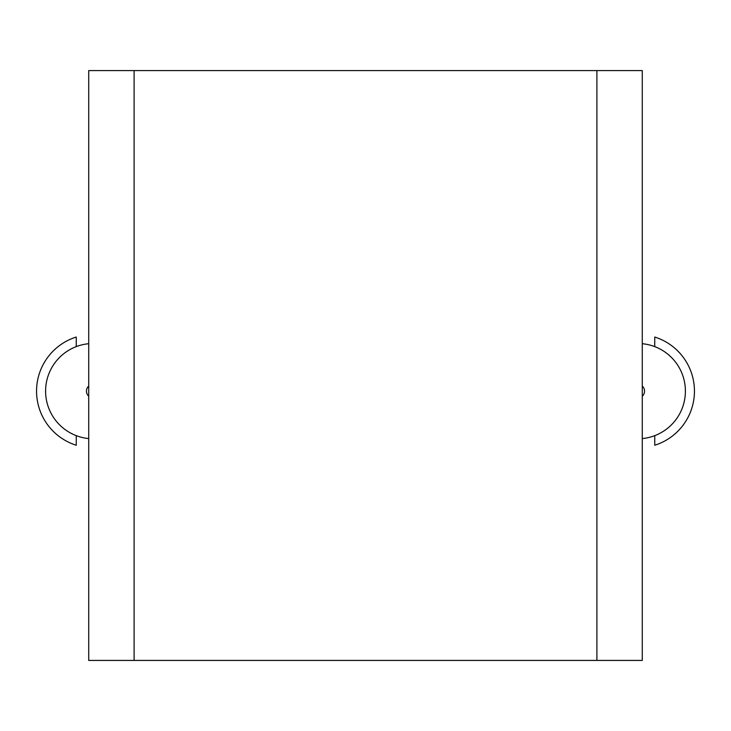<?xml version="1.0" encoding="UTF-8"?>
<svg xmlns="http://www.w3.org/2000/svg" width="731" height="731" viewBox="0 0 731 731"><rect width="100%" height="100%" fill="white"/><g stroke="black" fill="none" stroke-linecap="round" stroke-linejoin="round"><path stroke-width="1.1" d="M642.275 70.578L88.725 70.578L88.725 660.422L642.275 660.422L642.275 70.578M88.725 343.707A47.643 47.643 0 0 0 88.725 438.563M76.252 346.64L76.252 337.037A56.716 56.716 0 0 0 76.252 445.243L76.252 435.63M88.725 396.211A6.807 6.807 0 0 1 88.725 386.059M654.748 435.63L654.748 445.243A56.716 56.716 0 0 0 654.748 337.037L654.748 346.64M642.275 438.563A47.643 47.643 0 0 0 642.275 343.707M642.275 386.059A6.807 6.807 0 0 1 642.275 396.211M596.898 70.578L596.898 660.422M134.102 660.422L134.102 70.578"/></g></svg>
